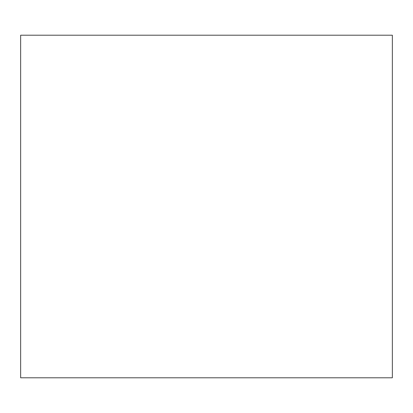 <?xml version="1.0" encoding="UTF-8"?>
<svg xmlns="http://www.w3.org/2000/svg" width="413" height="413" viewBox="0 0 413 413"><rect width="100%" height="100%" fill="white"/><g stroke="black" fill="none" stroke-linecap="round" stroke-linejoin="round"><path stroke-width="0.62" d="M20.65 35.208L392.35 35.208L392.35 377.792L20.65 377.792L20.65 35.208L291.289 35.208"/></g></svg>
